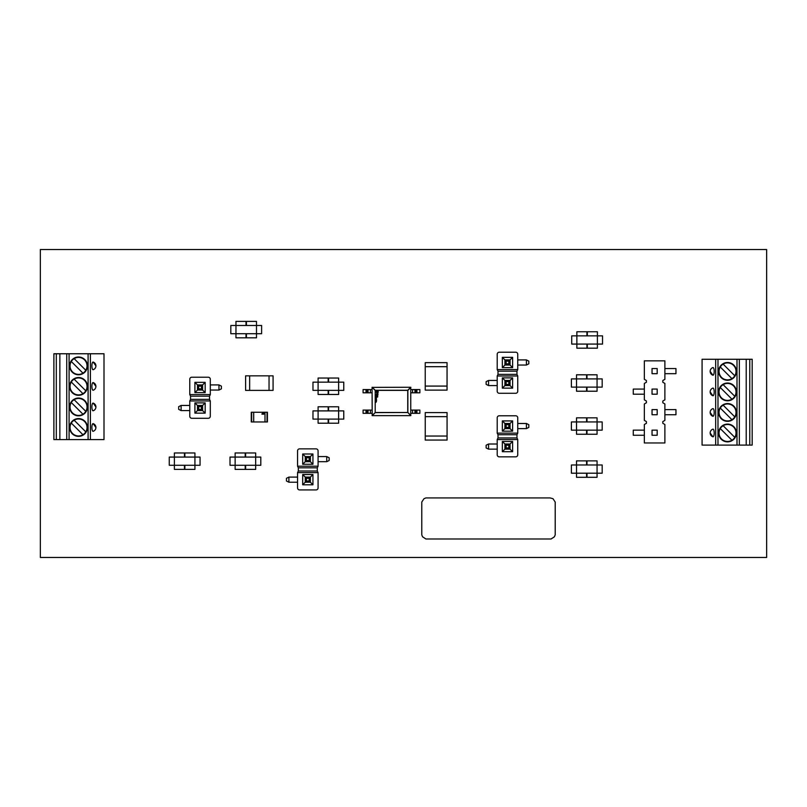 <?xml version="1.0" encoding="UTF-8"?>
<svg xmlns="http://www.w3.org/2000/svg" width="807" height="807" viewBox="0 0 807 807"><rect width="100%" height="100%" fill="white"/><g stroke="black" fill="none" stroke-linecap="round" stroke-linejoin="round"><path stroke-width="1.21" d="M40.35 557.466L766.65 557.466L766.65 249.534L40.35 249.534L40.35 557.466M602.183 473.195L602.183 464.983L571.396 464.983L571.396 473.195L602.183 473.195L597.059 473.195L597.059 477.3L586.992 477.3L586.992 473.195M586.588 473.195L586.588 477.3L576.521 477.3L576.521 460.878L586.588 460.878L586.588 464.983M576.521 473.195L571.396 473.195M586.992 464.983L586.992 460.878L597.059 460.878L597.059 473.195M75.687 365.884L82.939 373.147A8.484 8.484 180 0 0 85.794 370.282L74.143 358.631A8.484 8.484 180 0 0 71.278 361.486L82.939 373.147A8.484 8.484 180 0 1 71.278 361.486L75.687 365.884M59.859 353.759L53.887 353.759L53.887 439.593L59.859 439.593L59.859 353.759L88.094 353.759L88.094 439.593L66.739 439.593L66.739 353.759M90.394 353.759L90.394 439.593L104.002 439.593L104.002 353.759L88.094 353.759M69.644 365.884A8.887 8.887 180 0 0 78.541 374.781A8.887 8.887 180 0 0 87.428 365.884A8.887 8.887 -0 0 1 78.541 374.781A8.887 8.887 -0 0 1 69.644 365.884A8.887 8.887 180 0 1 78.541 356.997A8.887 8.887 180 0 1 87.428 365.884M85.794 390.81L74.143 379.159A8.484 8.484 180 0 0 71.278 382.014L82.939 393.675A8.484 8.484 180 0 0 78.541 377.928A8.484 8.484 180 0 0 74.375 393.806A8.484 8.484 180 0 0 82.939 393.675L71.278 382.014A8.484 8.484 180 0 0 70.058 386.412M85.794 370.282A8.484 8.484 180 0 0 74.143 358.631M87.025 365.884A8.484 8.484 180 0 0 78.541 357.4A8.484 8.484 180 0 0 70.058 365.884M91.877 365.884A3.843 1.19 90 0 0 93.188 369.707A4.045 4.045 180 0 0 93.188 362.061A3.843 1.19 90 0 0 91.877 365.884M95.912 365.884L93.188 362.061M69.644 386.412A8.887 8.887 180 0 0 78.541 395.309A8.887 8.887 180 0 0 87.428 386.412A8.887 8.887 180 0 0 78.541 377.525A8.887 8.887 180 0 0 69.644 386.412A8.887 8.887 -0 0 0 78.541 395.309A8.887 8.887 -0 0 0 87.428 386.412M87.428 427.468A8.887 8.887 180 0 0 78.541 418.581A8.887 8.887 180 0 0 69.644 427.468A8.887 8.887 180 0 0 78.541 436.365A8.887 8.887 180 0 0 87.428 427.468A8.887 8.887 -0 0 1 78.541 436.365A8.887 8.887 -0 0 1 69.644 427.468M87.428 406.94A8.887 8.887 180 0 0 78.541 398.053A8.887 8.887 180 0 0 69.644 406.94A8.887 8.887 180 0 0 78.541 415.837A8.887 8.887 180 0 0 87.428 406.94A8.887 8.887 -0 0 1 78.541 415.837A8.887 8.887 -0 0 1 69.644 406.94M93.188 410.763A4.045 4.045 180 0 0 95.912 406.94L95.912 406.94A4.045 4.045 180 0 0 93.188 403.117A3.843 1.19 90 0 0 91.877 406.94A3.843 1.19 90 0 0 93.188 410.763L94.086 410.329M74.143 420.215A8.484 8.484 180 0 0 71.278 423.07L82.939 434.731A8.484 8.484 180 0 0 85.794 431.876L74.143 420.215A8.484 8.484 180 0 1 87.025 427.468A8.484 8.484 180 0 0 78.541 418.984A8.484 8.484 180 0 0 74.375 434.862A8.484 8.484 180 0 0 82.939 434.731L71.278 423.07A8.484 8.484 180 0 0 70.058 427.468M91.877 386.412A3.843 1.19 90 0 0 93.188 390.235A4.045 4.045 180 0 0 93.188 382.589A3.843 1.19 90 0 0 91.877 386.412M95.912 386.412L93.188 382.589M85.794 411.338L74.143 399.687A8.484 8.484 180 0 0 71.278 402.542L82.939 414.203A8.484 8.484 180 0 0 78.541 398.456A8.484 8.484 180 0 0 74.375 414.334A8.484 8.484 180 0 0 82.939 414.203L71.278 402.542A8.484 8.484 180 0 0 70.058 406.94M85.794 431.876A8.484 8.484 180 0 0 87.025 427.468M93.188 390.235L94.086 389.801M93.188 369.707L94.086 369.273M93.188 431.291A4.045 4.045 180 0 0 95.912 427.468L93.188 423.655A3.843 1.19 90 0 0 91.877 427.468A3.843 1.19 90 0 0 93.188 431.291L94.086 430.857M95.912 406.94L93.188 403.117M87.025 386.412A8.484 8.484 180 0 0 74.143 379.159M87.025 406.94A8.484 8.484 180 0 0 74.143 399.687M95.912 427.468A4.045 4.045 180 0 0 93.188 423.655M59.859 439.593L66.739 439.593M90.394 439.593L88.094 439.593M200.055 465.286L200.055 457.075L169.268 457.075L169.268 465.286L200.055 465.286L194.921 465.286L194.921 469.392L184.864 469.392L184.864 465.286M184.46 465.286L184.46 469.392L174.393 469.392L174.393 452.969L184.46 452.969L184.46 457.075M174.393 465.286L169.268 465.286L169.268 457.075M184.864 457.075L184.864 452.969L194.921 452.969L194.921 465.286M447.068 440.067L425.249 440.067L425.249 436.032L447.068 436.032L447.068 440.067M447.068 436.032L425.249 436.032L425.249 416.644L447.068 416.644L447.068 436.032M447.068 416.634L425.249 416.634L425.249 412.599L447.068 412.599L447.068 416.634M447.048 390.124L425.239 390.124L425.239 386.089L447.048 386.089L447.048 390.124M447.048 386.079L425.239 386.079L425.239 366.691L447.048 366.691L447.048 386.079M447.048 366.681L425.239 366.681L425.239 362.646L447.048 362.646L447.048 366.681M253.691 421.96L253.691 412.256L251.259 412.256L251.259 421.96L267.43 421.96L267.43 412.256L264.999 412.256L264.999 421.96L264.999 412.256L253.691 412.256L253.691 421.96M267.43 412.256L267.43 421.96M264.514 413.013L263.677 414.213L264.514 413.013M261.851 414.082L262.739 413.002L261.851 414.082M263.092 413.537L263.859 413.013L263.092 413.537M263.052 413.638L262.578 414.213L263.486 414.213L263.052 413.638M263.566 413.628L262.86 413.577L263.566 413.628M249.645 375.85L249.645 390.386L245.61 390.386L245.61 375.85L269.044 375.85L269.044 390.386L249.656 390.386L249.656 375.85M273.079 375.85L273.079 390.386L269.044 390.386L269.044 375.85L273.079 375.85M305.248 461.695L305.248 456.57L302.686 453.998L302.686 464.267L306.468 460.484L306.468 457.781L305.248 456.57L305.248 461.695L310.382 461.695L309.172 460.484L306.468 460.484M312.945 484.795L310.382 482.223L305.248 482.223L302.686 484.795L312.945 484.795L312.945 474.526L302.686 474.526L305.248 477.098L305.248 482.223L305.248 477.098L306.468 478.309L309.172 478.309L309.172 481.012L306.468 481.012L306.468 478.309M302.686 464.267L312.945 464.267L310.382 461.695L310.382 456.57L312.945 453.998L302.686 453.998M312.945 464.267L312.945 453.998M318.079 450.891L318.079 466.214L297.551 466.214L297.551 450.891A2.018 2.018 -90 0 1 299.579 448.863L316.062 448.863A2.018 2.018 -90 0 1 318.079 450.891M302.686 474.526L302.686 484.795M297.551 487.902L297.551 472.62L318.079 472.62L318.079 487.902A2.018 2.018 -90 0 1 316.062 489.93L299.579 489.93A2.018 2.018 -90 0 1 297.551 487.902M309.172 481.012L310.382 482.223L310.382 477.098L312.945 474.526M318.079 472.62L317.292 471.016L317.292 467.818L318.079 466.214M297.551 466.214L298.338 467.818L298.338 471.016L297.551 472.62M286.465 478.309L286.465 481.012L288.896 482.223L288.896 477.098L286.465 478.309M297.551 477.098L288.896 477.098M288.896 482.223L297.551 482.223M329.165 460.484L326.744 461.695L326.744 456.57L329.165 457.781L329.165 460.484M318.109 461.695L326.744 461.695M306.468 457.781L309.172 457.781L309.172 460.484M305.248 482.223L306.468 481.012M309.172 478.309L310.382 477.098L305.248 477.098M309.172 457.781L310.382 456.57L305.248 456.57M318.109 456.57L326.744 456.57M318.079 462.068L318.079 456.197M730.396 432.976L723.143 425.713A8.484 8.484 -0 0 0 720.278 428.578L731.939 440.229A8.484 8.484 -0 0 0 734.794 437.374L723.143 425.713A8.484 8.484 -0 0 1 734.794 437.374L730.396 432.976M746.213 445.101L752.185 445.101L752.185 359.266L746.213 359.266L746.213 445.101L717.988 445.101L717.988 359.266L739.333 359.266L739.333 445.101M715.678 445.101L715.678 359.266L702.08 359.266L702.08 445.101L717.988 445.101M752.185 380.077L752.185 362.696M736.428 432.976A8.887 8.887 -0 0 0 727.541 424.089A8.887 8.887 -0 0 0 718.644 432.976A8.887 8.887 180 0 1 727.541 424.089A8.887 8.887 180 0 1 736.428 432.976A8.887 8.887 -0 0 1 727.541 441.863A8.887 8.887 -0 0 1 718.644 432.976M720.278 408.049L731.939 419.701A8.484 8.484 -0 0 0 734.794 416.846L723.143 405.185A8.484 8.484 -0 0 0 727.541 420.931A8.484 8.484 -0 0 0 731.707 405.053A8.484 8.484 -0 0 0 723.143 405.185L734.794 416.846A8.484 8.484 -0 0 0 736.024 412.448M720.278 428.578A8.484 8.484 -0 0 0 731.939 440.229M719.057 432.976A8.484 8.484 -0 0 0 727.541 441.459A8.484 8.484 -0 0 0 736.024 432.976M714.205 432.976A3.843 1.19 -90 0 0 712.894 429.153A4.045 4.045 -0 0 0 712.894 436.799A3.843 1.19 -90 0 0 714.205 432.976M710.16 432.976L712.894 436.799M736.428 412.448A8.887 8.887 -0 0 0 727.541 403.55A8.887 8.887 -0 0 0 718.644 412.448A8.887 8.887 -0 0 0 727.541 421.335A8.887 8.887 -0 0 0 736.428 412.448A8.887 8.887 180 0 0 727.541 403.55A8.887 8.887 180 0 0 718.644 412.448M718.644 371.391A8.887 8.887 -0 0 0 727.541 380.279A8.887 8.887 -0 0 0 736.428 371.391A8.887 8.887 -0 0 0 727.541 362.494A8.887 8.887 -0 0 0 718.644 371.391A8.887 8.887 180 0 1 727.541 362.494A8.887 8.887 180 0 1 736.428 371.391M718.644 391.92A8.887 8.887 -0 0 0 727.541 400.807A8.887 8.887 -0 0 0 736.428 391.92A8.887 8.887 -0 0 0 727.541 383.022A8.887 8.887 -0 0 0 718.644 391.92A8.887 8.887 180 0 1 727.541 383.022A8.887 8.887 180 0 1 736.428 391.92M712.894 388.096A4.045 4.045 -0 0 0 710.16 391.92L710.16 391.92A4.045 4.045 -0 0 0 712.894 395.743A3.843 1.19 -90 0 0 714.205 391.92A3.843 1.19 -90 0 0 712.894 388.096L711.996 388.53M731.939 378.644A8.484 8.484 -0 0 0 734.794 375.79L723.143 364.128A8.484 8.484 -0 0 0 720.278 366.993L731.939 378.644A8.484 8.484 -0 0 1 719.057 371.391A8.484 8.484 -0 0 0 727.541 379.875A8.484 8.484 -0 0 0 731.707 363.997A8.484 8.484 -0 0 0 723.143 364.128L734.794 375.79A8.484 8.484 -0 0 0 736.024 371.391M714.205 412.448A3.843 1.19 -90 0 0 712.894 408.624A4.045 4.045 -0 0 0 712.894 416.271A3.843 1.19 -90 0 0 714.205 412.448M710.16 412.448L712.894 416.271M720.278 387.521L731.939 399.172A8.484 8.484 -0 0 0 734.794 396.318L723.143 384.657A8.484 8.484 -0 0 0 727.541 400.403A8.484 8.484 -0 0 0 731.707 384.525A8.484 8.484 -0 0 0 723.143 384.657L734.794 396.318A8.484 8.484 -0 0 0 736.024 391.92M720.278 366.993A8.484 8.484 -0 0 0 719.057 371.391M712.894 408.624L711.996 409.058M712.894 429.153L711.996 429.596M712.894 367.568A4.045 4.045 -0 0 0 710.16 371.391L712.894 375.215A3.843 1.19 -90 0 0 714.205 371.391A3.843 1.19 -90 0 0 712.894 367.568L711.996 368.002M710.16 391.92L712.894 395.743M719.057 412.448A8.484 8.484 -0 0 0 731.939 419.701M719.057 391.92A8.484 8.484 -0 0 0 731.939 399.172M710.16 371.391A4.045 4.045 -0 0 0 712.894 375.215M746.213 359.266L739.333 359.266M715.678 359.266L717.988 359.266M651.431 360.85L652.359 360.85M652.248 360.85L653.821 360.85M653.609 360.85L654.265 360.85M661.125 360.85L654.073 360.85M648.092 360.85L652.006 360.85M657.18 394.209L652.046 394.209L652.046 389.085L657.18 389.085L657.18 394.209M657.18 414.737L652.046 414.737L652.046 409.613L657.18 409.613L657.18 414.737M657.18 373.681L652.046 373.681L652.046 368.557L657.18 368.557L657.18 373.681M652.046 430.141L657.18 430.141L657.18 435.266L652.046 435.266L652.046 430.141M644.349 430.141L633.263 430.141L633.263 435.266L644.349 435.266M664.877 373.681L675.963 373.681L675.963 368.557L664.877 368.557M644.349 389.085L633.263 389.085L633.263 394.209L644.349 394.209M664.877 414.737L675.963 414.737L675.963 409.613L664.877 409.613M646.397 401.039L644.349 399.858L644.349 383.436L646.397 382.246L646.397 380.511L644.349 379.33L644.349 360.85L664.877 360.85L664.877 379.33L662.819 380.511L662.819 382.246L664.877 383.436L664.877 399.858L662.819 401.039L662.819 402.774L664.877 403.964L664.877 420.386L662.819 421.577L662.819 423.312L664.877 424.492L664.877 442.972L644.349 442.972L644.349 424.492L646.397 423.312L646.397 421.577L644.349 420.386L644.349 403.964L646.397 402.774L646.397 401.039M504.92 428.618L504.92 423.483L502.347 420.921L502.347 431.18L506.13 427.407L506.13 424.694L504.92 423.483L504.92 428.618L510.044 428.618L508.834 427.407L506.13 427.407M512.616 451.708L510.044 449.146L504.92 449.146L502.347 451.708L512.616 451.708L512.616 441.449L502.347 441.449L504.92 444.011L504.92 449.146L504.92 444.011L506.13 445.222L508.834 445.222L508.834 447.935L506.13 447.935L506.13 445.222M502.347 431.18L512.616 431.18L510.044 428.618L510.044 423.483L512.616 420.921L502.347 420.921M512.616 431.18L512.616 420.921M517.741 417.804L517.741 433.137L497.213 433.137L497.213 417.804A2.018 2.018 -90 0 1 499.24 415.787L515.723 415.787A2.018 2.018 -90 0 1 517.741 417.804M502.347 441.449L502.347 451.708M497.213 454.825L497.213 439.533L517.741 439.533L517.741 454.825A2.018 2.018 -90 0 1 515.723 456.843L499.24 456.843A2.018 2.018 -90 0 1 497.213 454.825M508.834 447.935L510.044 449.146L510.044 444.011L512.616 441.449M516.954 434.731L517.741 433.137M517.741 439.533L516.964 437.929L516.964 434.731L498 434.731L498 437.929L497.213 439.533M497.213 433.137L498 434.731M486.127 445.222L486.127 447.935L488.558 449.146L488.558 444.011L486.127 445.222M497.213 444.011L488.558 444.011M488.558 449.146L497.213 449.146M528.827 427.407L526.406 428.618L526.406 423.483L528.827 424.694L528.827 427.407M517.771 428.618L526.406 428.618M506.13 424.694L508.834 424.694L508.834 427.407M504.92 449.146L506.13 447.935M508.834 445.222L510.044 444.011L504.92 444.011M508.834 424.694L510.044 423.483L504.92 423.483M517.771 423.483L526.406 423.483M517.741 428.981L517.741 423.11M504.92 365.046L504.92 359.912L502.347 357.35L502.347 367.619L506.13 363.836L506.13 361.132L504.92 359.912L504.92 365.046L510.044 365.046L508.834 363.836L506.13 363.836M512.616 388.147L510.044 385.575L504.92 385.575L502.347 388.147L512.616 388.147L512.616 377.878L502.347 377.878L504.92 380.44L504.92 385.575L504.92 380.44L506.13 381.661L508.834 381.661L508.834 384.364L506.13 384.364L506.13 381.661M502.347 367.619L512.616 367.619L510.044 365.046L510.044 359.912L512.616 357.35L502.347 357.35M512.616 367.619L512.616 357.35M517.741 354.243L517.741 369.566L497.213 369.566L497.213 354.243A2.018 2.018 -90 0 1 499.24 352.215L515.723 352.215A2.018 2.018 -90 0 1 517.741 354.243M502.347 377.878L502.347 388.147M497.213 391.254L497.213 375.971L517.741 375.971L517.741 391.254A2.018 2.018 -90 0 1 515.723 393.271L499.24 393.271A2.018 2.018 -90 0 1 497.213 391.254M508.834 384.364L510.044 385.575L510.044 380.44L512.616 377.878M516.954 371.17L517.741 369.566M517.741 375.971L516.964 374.367L516.964 371.17L498 371.17L498 374.367L497.213 375.961M497.213 369.566L498 371.17M486.127 381.661L486.127 384.364L488.558 385.575L488.558 380.44L486.127 381.661M497.213 380.44L488.558 380.44M488.558 385.575L497.213 385.575M528.827 363.836L526.406 365.046L526.406 359.912L528.827 361.132L528.827 363.836M517.771 365.046L526.406 365.046M506.13 361.132L508.834 361.132L508.834 363.836M504.92 385.575L506.13 384.364M508.834 381.661L510.044 380.44L504.92 380.44M508.834 361.132L510.044 359.912L504.92 359.912M517.771 359.912L526.406 359.912M517.741 365.42L517.741 359.539M550.071 497.929L552.987 498.706L555.206 502.045L555.206 534.88L554.429 536.766L551.1 538.995L425.884 538.995L422.545 536.766L421.768 534.88L421.768 502.045L423.998 498.706L425.884 497.929L550.071 497.929M260.802 465.286L260.802 457.075L230.005 457.075L230.005 465.286L260.802 465.286L255.668 465.286L255.668 469.392L245.61 469.392L245.61 465.286M245.197 465.286L245.197 469.392L235.14 469.392L235.14 452.969L245.197 452.969L245.197 457.075M235.14 465.286L230.005 465.286M245.61 457.075L245.61 452.969L255.668 452.969L255.668 465.286M602.183 430.151L602.183 421.94L571.396 421.94L571.396 430.151L602.183 430.151L597.059 430.151L597.059 434.257L586.992 434.257L586.992 430.151M586.588 430.151L586.588 434.257L576.521 434.257L576.521 417.834L586.588 417.834L586.588 421.94M576.521 430.151L571.396 430.151M586.992 421.94L586.992 417.834L597.059 417.834L597.059 430.151M602.183 387.118L602.183 378.907L571.396 378.907L571.396 387.118L602.183 387.118L597.059 387.118L597.059 391.224L586.992 391.224L586.992 387.118M586.588 387.118L586.588 391.224L576.521 391.224L576.521 374.801L586.588 374.801L586.588 378.907M576.521 387.118L571.396 387.118M586.992 378.907L586.992 374.801L597.059 374.801L597.059 387.118M602.526 344.075L602.526 335.863L571.729 335.863L571.729 344.075L602.526 344.075L597.392 344.075L597.392 348.18L587.335 348.18L587.335 344.075M586.921 344.075L586.921 348.18L576.864 348.18L576.864 331.758L586.921 331.758L586.921 335.863M576.864 344.075L571.729 344.075M587.335 335.863L587.335 331.758L597.392 331.758L597.392 344.075M343.762 410.894L343.762 419.105L343.762 410.894L312.975 410.894L312.975 419.105L343.762 419.105L338.627 419.105L338.627 423.211L328.57 423.211L328.57 419.105M328.156 419.105L328.156 423.211L318.099 423.211L318.099 406.789L328.156 406.789L328.156 410.894M318.099 419.105L312.975 419.105M328.57 410.894L328.57 406.789L338.627 406.789L338.627 419.105M343.762 382.145L343.762 390.366L343.762 382.145L312.975 382.145L312.975 390.366L343.762 390.366L338.627 390.366L338.627 394.472L328.57 394.472L328.57 390.366M328.156 390.366L328.156 394.472L318.099 394.472L318.099 378.039L328.156 378.039L328.156 382.145M318.099 390.366L312.975 390.366M328.57 382.145L328.57 378.039L338.627 378.039L338.627 390.366M261.619 333.705L261.619 325.493L230.822 325.493L230.822 333.705L261.619 333.705L256.485 333.705L256.485 337.81L246.428 337.81L246.428 333.705M246.014 333.705L246.014 337.81L235.957 337.81L235.957 321.388L246.014 321.388L246.014 325.493M235.957 333.705L230.822 333.705M246.428 325.493L246.428 321.388L256.485 321.388L256.485 333.705M372.198 415.625L375.205 412.619L407.868 412.498L410.753 415.625L372.198 415.625L372.077 387.37L375.205 390.376L375.205 412.619L372.077 415.504M410.753 415.625L410.753 387.259L372.077 387.37M407.747 390.376L407.747 412.498L375.205 412.498L375.205 390.376L407.747 390.376M372.198 387.259L375.205 390.265L407.747 390.265L410.753 387.259M372.077 389.559L363.079 389.559L363.079 392.797L372.077 392.797M410.874 389.559L419.872 389.559L419.872 392.797L410.874 392.797M410.874 410.087L419.872 410.087L419.872 413.325L410.874 413.325M372.077 410.087L363.079 410.087L363.079 413.325L372.077 413.325M377.051 393.977L377.969 394.502L377.969 393.655L377.051 393.977M376.355 391.213L375.608 391.213L376.355 391.213M376.748 393.897L375.719 394.24L376.748 393.897M376.405 396.348L375.719 396.045L376.405 396.348M375.749 397.458L376.516 396.59L375.719 396.59L375.749 397.458M376.516 397.377L375.991 398.144L376.516 397.377M376.334 401.684L376.516 400.968L375.719 401.14L376.405 401.432L375.951 402.36L376.294 401.704M375.991 398.769L376.516 398.255L375.709 398.719L376.516 399.273L375.991 398.769M376.919 395.087L376.95 396.751L377.716 396.378L376.97 395.884L377.716 395.934L377.716 395.087L376.919 395.087M377.827 392.595L376.627 392.535L376.708 391.97L378.422 392.01L377.484 390.729L376.123 392.101L376.455 392.575A66.941 6.496 -64.9 0 1 376.889 393.241L377.827 392.595M375.719 400.09L376.516 400.897L376.516 400.09L375.719 400.09M377.626 397.094L376.909 396.822L377.626 397.094M375.951 395.188L376.526 395.733L375.951 395.188M376.516 395.137L376.516 394.33L375.719 394.33L376.284 394.502L375.719 395.057L376.516 395.137M377.969 392.283L376.94 392.081L377.969 392.283M377.545 395.047L377.716 394.371L376.919 394.371L377.545 395.047M376.244 399.939L376.516 399.364L375.719 399.364L376.244 399.939M197.473 390.053L197.473 384.919L194.901 382.357L194.901 392.616L198.683 388.843L198.683 386.129L197.473 384.919L197.473 390.053L202.607 390.053L201.387 388.843L198.683 388.843M205.17 413.144L202.607 410.581L197.473 410.581L194.901 413.144L205.17 413.144L205.17 402.885L194.901 402.885L197.473 405.447L197.473 410.581L197.473 405.447L198.683 406.667L201.387 406.667L201.387 409.371L198.683 409.371L198.683 406.667M194.901 392.616L205.17 392.616L202.607 390.053L202.607 384.919L205.17 382.357L194.901 382.357M205.17 392.616L205.17 382.357M210.304 379.24L210.304 394.573L189.776 394.573L189.776 379.24A2.018 2.018 -90 0 1 191.794 377.222L208.277 377.222A2.018 2.018 -90 0 1 210.304 379.24M194.901 402.885L194.901 413.144M189.776 416.261L189.776 400.968L210.304 400.968L210.304 416.261A2.018 2.018 -90 0 1 208.277 418.278L191.794 418.278A2.018 2.018 -90 0 1 189.776 416.261M201.387 409.371L202.607 410.581L202.607 405.447L205.17 402.885M210.304 400.968L209.517 399.374L209.517 396.176L210.304 394.573M189.776 394.573L190.563 396.176L190.553 399.374L189.776 400.968M178.69 406.667L178.69 409.371L181.111 410.581L181.111 405.447L178.69 406.667M189.776 405.447L181.111 405.447M181.111 410.581L189.776 410.581M221.39 388.843L218.959 390.053L218.959 384.919L221.39 386.129L221.39 388.843M210.324 390.053L218.959 390.053M198.683 386.129L201.387 386.129L201.387 388.843M197.473 410.581L198.683 409.371M201.387 406.667L202.607 405.447L197.473 405.447M201.387 386.129L202.607 384.919L197.473 384.919M210.324 384.919L218.959 384.919M210.304 390.477L210.324 384.546M56.308 353.759L56.308 439.593M69.089 353.759L69.089 439.593M251.663 421.96L251.663 412.256M267.026 412.256L267.026 421.96M298.338 467.818L317.292 467.818M298.338 471.016L317.292 471.016M749.764 445.101L749.764 359.266M736.993 445.101L736.993 359.266M498 437.929L516.964 437.929M498 374.367L516.964 374.367M410.874 415.504L407.868 412.498L407.868 390.376L410.874 387.37M366.045 392.797L366.045 389.559M367.135 392.797L367.135 389.559M368.012 392.797L368.012 389.559M370.413 392.797L370.413 389.559M416.906 392.797L416.906 389.559M415.817 392.797L415.817 389.559M414.939 392.797L414.939 389.559M412.538 392.797L412.538 389.559M416.906 413.325L416.906 410.087M415.817 413.325L415.817 410.087M414.939 413.325L414.939 410.087M412.538 413.325L412.538 410.087M366.045 413.325L366.045 410.087M367.135 413.325L367.135 410.087M368.012 413.325L368.012 410.087M370.413 413.325L370.413 410.087M190.563 396.176L209.517 396.176M190.563 399.374L209.517 399.374"/></g></svg>

